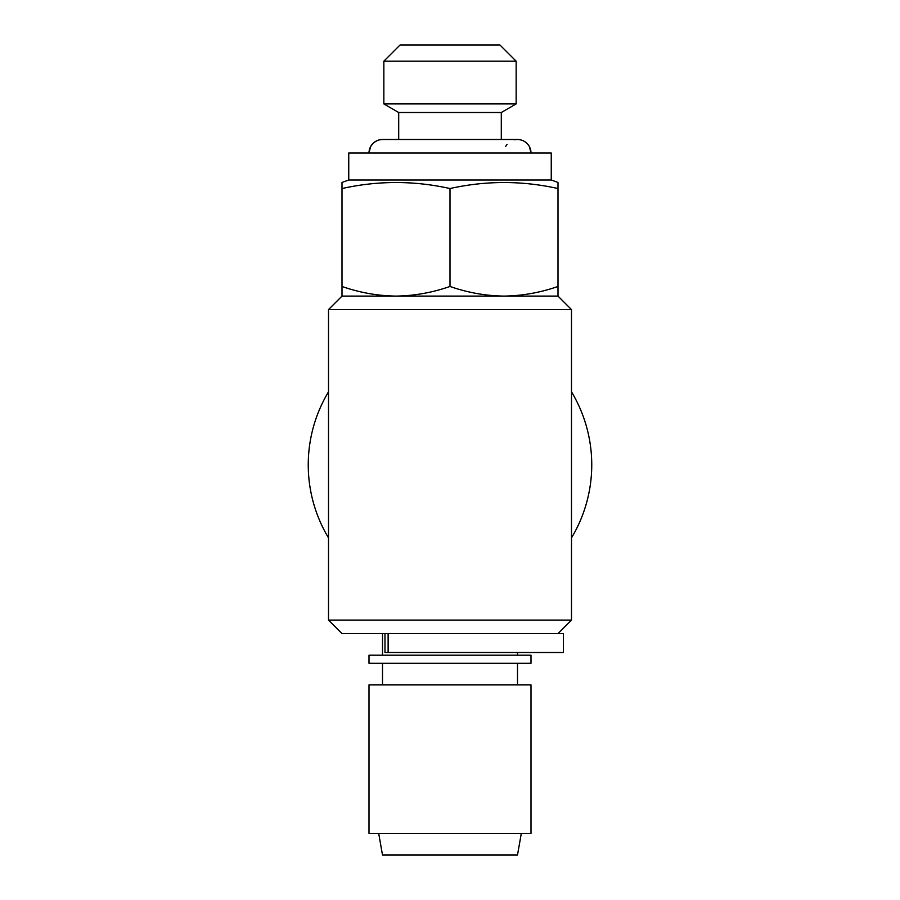 <?xml version="1.0" encoding="UTF-8"?>
<svg xmlns="http://www.w3.org/2000/svg" width="900" height="900" viewBox="0 0 900 900"><rect width="100%" height="100%" fill="white"/><g stroke="black" fill="none" stroke-linecap="round" stroke-linejoin="round"><path stroke-width="1.35" d="M373.027 143.381L370.564 146.678L369 153A13.5 13.5 -90 0 1 382.5 139.5L517.489 139.5C522.799 139.691 526.781 142.088 529.436 146.678L531 153A13.5 13.5 90 0 0 514.654 139.804M507.094 144.394A13.5 13.5 90 0 0 505.733 146.374M382.5 139.5L379.238 139.894M384.975 633.6L384.975 652.5L563.4 652.5L563.4 633.6L342 633.6L328.5 620.1L571.5 620.1L558 633.6M501.3 139.5L501.3 112.5L516.15 103.927L516.15 61.2L383.85 61.2L383.85 103.927L516.15 103.927M398.7 139.5L398.7 112.5L501.3 112.5M398.7 112.5L383.85 103.927M383.85 61.2L400.05 45L499.95 45L516.15 61.2M369 663.3L531 663.3L531 655.2L369 655.2L369 663.3M517.5 684.9L517.5 663.3M382.5 684.9L382.5 663.3M369 833.4L531 833.4L531 684.9L369 684.9L369 833.4M378.686 833.4L382.5 855L517.5 855L521.314 833.4M558 188.539L558 182.453L551.25 180L348.75 180L342 182.453L342 188.539C378 180.529 414 180.529 450 188.539C486 180.529 522 180.529 558 188.539L558 286.459C540.371 292.613 522.371 295.83 504 296.1C485.595 295.841 467.595 292.624 450 286.459C432.371 292.613 414.371 295.83 396 296.1L558 296.1L571.5 309.6L571.5 620.1M342 296.1L396 296.1C377.595 295.841 359.595 292.624 342 286.459L342 296.1L328.5 309.6L328.5 620.1M571.5 391.838A141.75 141.75 0 0 1 571.5 537.863M551.25 180L551.25 153L348.75 153L348.75 180M517.5 655.2L517.5 652.5M382.5 655.2L382.5 633.6M558 296.1L558 286.459M342 188.539L342 286.459M450 188.539L450 286.459M328.5 537.863A141.75 141.75 0 0 1 328.5 391.838M571.5 309.6L328.5 309.6M388.125 633.6L388.125 652.5M373.691 142.763L376.942 140.704"/></g></svg>
